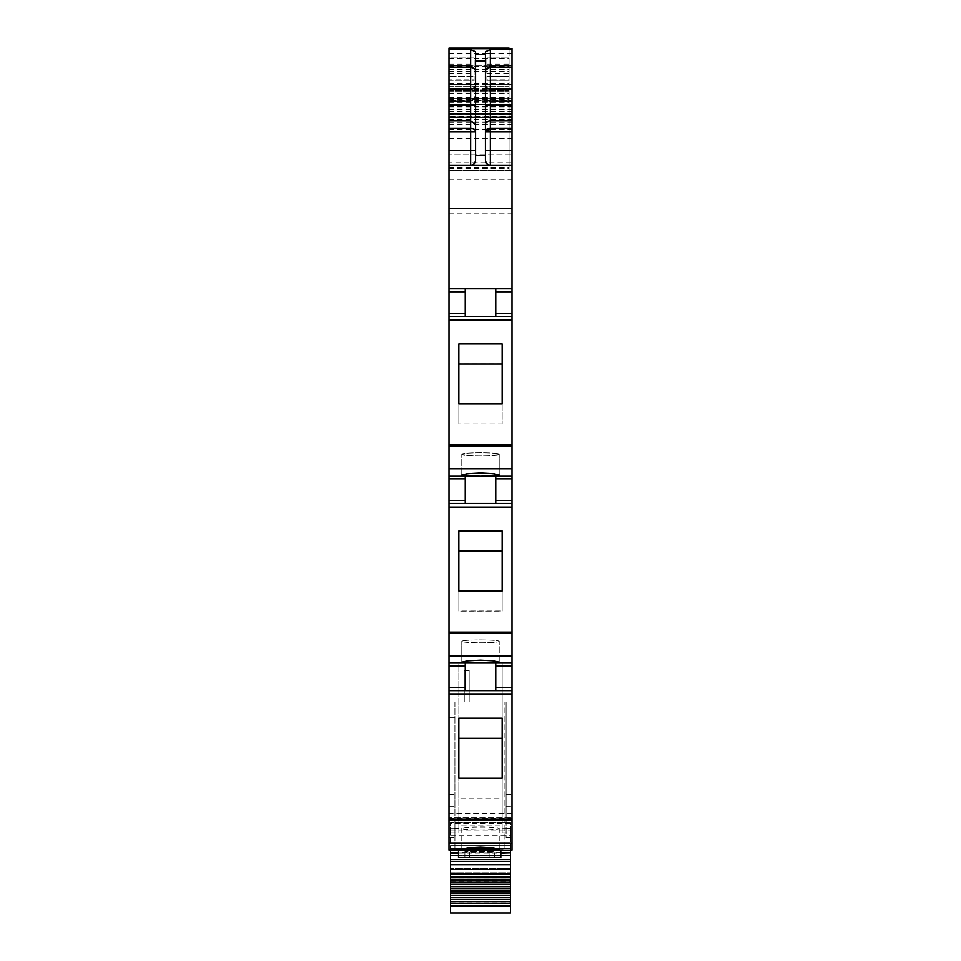 <?xml version="1.0" encoding="UTF-8"?>
<svg xmlns="http://www.w3.org/2000/svg" width="961" height="961" viewBox="0 0 961 961"><rect width="100%" height="100%" fill="white"/><g stroke="black" fill="none" stroke-linecap="round" stroke-linejoin="round"><path stroke-width="0.72" stroke-dasharray="4.8 3.6" d="M448.991 837.391L454.901 837.391L454.901 819.108L448.991 819.108L448.991 849.14L499.215 849.14L448.991 849.14L499.215 849.14L448.991 849.14L448.991 850.125L448.991 849.14L448.991 850.125L499.215 850.125L499.215 849.14L499.215 850.125L499.215 849.14L499.215 850.125L512.009 850.125L512.009 837.391L506.099 837.391L506.099 819.108L512.009 819.108L512.009 837.391M454.901 819.108L454.901 837.391M448.991 663.03L512.009 663.03L512.009 503.492L465.232 503.492L465.232 500.537L448.991 500.537L448.991 503.492L512.009 503.492L448.991 503.492L448.991 663.03L512.009 663.03L448.991 663.03L448.991 827.974L448.991 717.675L454.901 717.675L448.991 717.675L448.991 819.108M448.991 162.793L448.991 90.49L448.991 162.793L512.009 162.793L512.009 117.47L448.991 117.47L448.991 48.543M512.009 503.492L512.009 446.264L448.991 446.264L448.991 48.05L448.991 116.846L512.009 116.846L512.009 154.745L448.991 154.745L512.009 154.745L512.009 116.846M448.991 117.374L512.009 117.374L448.991 117.47L448.991 114.683L448.991 154.745L448.991 116.846M448.991 446.264L448.991 500.537M448.991 79.787L448.991 57.9L448.991 79.787L474.097 79.787L474.097 80.844L449.976 80.844L474.097 80.844L474.097 57.9L449.976 57.9L474.097 57.9L474.097 79.787M506.099 819.108L506.099 701.926L454.901 701.926L506.099 701.926L506.099 837.391M448.991 794.483L454.901 794.483M448.991 806.88L454.901 806.88M450.469 877.717L510.531 877.717L510.531 874.75L450.469 874.75L450.469 881.333L450.469 833.007L458.841 833.007L458.841 820.61L448.991 820.646L458.841 820.61L458.841 663.03L458.841 827.974L458.841 825.079L502.159 825.079L502.159 827.974L502.159 820.61L512.009 820.61L502.159 820.646L502.159 663.03L502.159 825.079M480.5 662.994L461.785 662.153L467.274 660.856L480.5 660.135L493.726 660.856L499.215 662.153L499.215 641.347A18.715 1.429 0 0 0 480.5 639.906A18.715 1.429 0 0 0 461.785 641.347A18.715 1.429 0 0 0 480.5 642.777A18.715 1.429 0 0 0 499.215 641.347A18.715 1.429 0 0 1 480.5 642.777A18.715 1.429 0 0 1 461.785 641.347A18.715 1.429 0 0 1 480.5 639.906A18.715 1.429 0 0 1 499.215 641.347L499.215 662.153L480.5 662.994M458.841 590.919L502.159 590.919L502.159 530.928L502.159 611.004L458.841 611.004L458.841 530.928L502.159 530.928M512.009 475.923L448.991 475.923L512.009 475.923L458.349 475.923L465.232 475.923L465.232 500.537M480.5 475.899L499.215 475.058L493.726 473.749L480.5 473.028L467.274 473.749L461.785 475.058L461.785 454.241A18.715 1.429 0 0 0 480.5 455.67A18.715 1.429 0 0 0 499.215 454.241A18.715 1.429 0 0 0 480.5 452.811A18.715 1.429 0 0 0 461.785 454.241A18.715 1.429 0 0 1 480.5 452.811A18.715 1.429 0 0 1 499.215 454.241A18.715 1.429 0 0 1 480.5 455.67A18.715 1.429 0 0 1 461.785 454.241L461.785 475.058L480.5 475.899M512.009 446.264L512.009 316.397L448.991 316.397L512.009 316.397L512.009 288.817L495.768 288.817L495.768 316.397L465.232 316.397L465.232 313.442L448.991 313.442M502.159 343.822L502.159 403.824L458.841 403.824L458.841 343.822L502.159 343.822L502.159 423.909L458.841 423.909L458.841 363.919L502.159 363.919M512.009 313.442L495.768 313.442L495.768 316.397L512.009 316.397M495.768 313.442L495.768 288.817L448.991 288.817L495.768 288.817L465.232 288.817L465.232 313.442M512.009 288.817L512.009 170.65L509.054 170.65L509.054 90.49L509.054 100.34L512.009 100.34M448.991 88.688L509.054 88.688L509.054 170.65L512.009 170.65L512.009 162.793M509.054 88.688L509.054 65.78L448.991 65.78L509.054 65.78L509.054 94.346L509.054 48.543L509.054 102.803L509.054 100.34L448.991 100.34L509.054 100.34M448.991 100.244L509.054 100.244L509.054 94.346M448.991 48.05L509.054 48.05M448.991 90.49L509.054 90.49L448.991 90.49M448.991 170.65L509.054 170.65L509.054 86.454L509.054 170.65L509.054 86.454L509.054 170.65L448.991 170.65L509.054 170.65M448.991 98.37L512.009 98.37L448.991 98.37M448.991 117.134L512.009 117.47L512.009 48.543M511.024 104.569L509.054 104.569L511.024 104.569M449.976 104.569L509.054 104.569L449.976 104.569M448.991 165.136L512.009 165.136M458.349 475.923L448.991 475.923L458.349 475.923M448.991 86.454L509.054 86.454L448.991 86.454M448.991 80.844L449.976 80.844L448.991 80.844M448.991 57.9L449.976 57.9L448.991 57.9M449.976 76.604L474.097 76.604L449.976 76.604M512.009 819.108L512.009 701.926L506.099 701.926L512.009 701.926L512.009 806.88L506.099 806.88L506.099 701.926L506.099 794.483L512.009 794.483M506.099 794.483L506.099 806.88M469.172 701.926L469.172 670.406L469.172 701.926L464.247 701.926L464.247 670.406L464.247 701.926L464.247 670.406L464.247 701.926L464.247 670.406L464.247 701.926L464.247 670.406L464.247 701.926L464.247 670.406L464.247 701.926L464.247 670.406L464.247 701.926L464.247 670.406L464.247 701.926L464.247 670.406L464.247 701.926L464.247 670.406L469.172 670.406L464.247 670.406L469.172 670.406L469.172 701.926L464.247 701.926L464.247 670.406L469.172 670.406L464.247 670.406L469.172 670.406L469.172 701.926L464.247 701.926L464.247 670.406L469.172 670.406L469.172 701.926L464.247 701.926L464.247 670.406L469.172 670.406L464.247 670.406L469.172 670.406L469.172 701.926L469.172 670.406L464.247 670.406L469.172 670.406L469.172 701.926L464.247 701.926L469.172 701.926L469.172 670.406L464.247 670.406L469.172 670.406L469.172 701.926L464.247 701.926L469.172 701.926L469.172 670.406L464.247 670.406L469.172 670.406L469.172 701.926L464.247 701.926L469.172 701.926L469.172 670.406L464.247 670.406L469.172 670.406L469.172 701.926L464.247 701.926L469.172 701.926L469.172 670.406L464.247 670.406L469.172 670.406L469.172 701.926L464.247 701.926L469.172 701.926L469.172 670.406L469.172 701.926L464.247 701.926L469.172 701.926L464.247 701.926L469.172 701.926L469.172 670.406L469.172 701.926L464.247 701.926L469.172 701.926M450.469 833.007L450.469 828.694L458.841 828.694L458.841 833.007L502.159 833.007L502.159 663.03L458.841 663.03L458.841 825.079M512.009 663.03L512.009 827.974L512.009 817.631L448.991 817.631L512.009 817.631L512.009 806.88M502.159 590.919L502.159 611.004M458.841 530.928L458.841 551.013L502.159 551.013M458.841 551.013L458.841 611.004M495.768 503.492L495.768 475.923M458.841 343.822L458.841 363.919M458.841 403.824L458.841 423.909M502.159 403.824L502.159 423.909M486.903 79.787L486.903 76.604L509.054 76.604L486.903 76.604L486.903 57.9L486.903 80.844L509.054 80.844L509.054 57.9L509.054 80.844L486.903 80.844L486.903 79.787L509.054 79.787M485.425 54.645L485.425 160.211M474.65 163.094A4.925 4.925 180 0 0 475.575 160.211L475.575 51.678M495.768 316.397L495.768 291.772L512.009 291.772M502.159 343.942L502.159 364.027M502.159 403.92L502.159 424.005L502.159 403.92M458.841 424.005L458.841 403.92L458.841 424.005L502.159 424.005M458.841 343.942L458.841 364.027M458.841 531.037L458.841 551.134M502.159 531.037L502.159 551.134M502.159 591.015L502.159 611.112L502.159 591.015M458.841 611.112L458.841 591.015L458.841 611.112L502.159 611.112M465.232 663.03L465.232 690.599M495.768 690.599L495.768 663.03M458.841 718.143L458.841 738.228M502.159 718.143L502.159 738.228M502.159 778.122L502.159 798.207L502.159 778.122M458.841 798.207L458.841 778.122L458.841 798.207L502.159 798.207M480.5 827.013A18.715 1.429 0 0 1 499.215 828.442A18.715 1.429 0 0 1 480.5 829.872A18.715 1.429 0 0 1 461.785 828.442A18.715 1.429 0 0 1 480.5 827.013M486.903 57.9L509.054 57.9L486.903 57.9M512.009 813.715L448.991 813.715M510.531 850.125L510.531 822.556L450.469 822.556L450.469 832.899L450.469 830.052L458.841 830.052L458.841 663.03L502.159 663.03L502.159 828.826M450.469 852.599L450.469 869.333L510.531 869.333L450.469 869.333L450.469 848.647L450.469 855.302L510.531 855.302L510.531 859.482L450.469 859.482L450.469 861.452L510.531 861.452L510.531 869.333L450.469 869.333L510.531 869.333L510.531 872.78L510.531 848.647L450.469 848.647L450.469 822.556L510.531 822.556L510.531 828.826M500.837 852.599L458.493 852.599M502.159 828.694L502.159 833.007L510.531 833.007L510.531 828.694L502.159 828.838L510.531 828.694M450.469 835.77L510.531 835.77L510.531 833.007M510.531 835.77L510.531 877.717M450.469 912.95L450.469 874.75L510.531 874.75L450.469 874.75L510.531 874.75L510.531 872.78L510.531 874.75L450.469 874.75L450.469 872.78L450.469 874.75L510.531 874.75L510.531 912.95M510.531 852.839L450.469 852.839L510.531 852.839L510.531 845.692L510.531 855.302L450.469 855.302L450.469 859.482L450.469 845.692L450.469 848.647L510.531 848.647L510.531 861.452L450.469 861.452L450.469 872.78L450.469 861.452L510.531 861.452L510.531 868.648L510.531 864.708M450.469 845.692L510.531 845.692L510.531 848.647L510.531 845.692L450.469 845.692M510.531 869.333L510.531 868.648L510.531 869.333L450.469 869.333M510.531 859.627L510.531 853.128M450.469 848.647L510.531 848.647L450.469 848.647M450.469 859.482L510.531 859.482L510.531 861.452L450.469 861.452L450.469 859.482M500.837 852.839L458.493 852.839L500.837 852.839M458.841 828.838L458.841 830.052L510.531 830.052M450.469 828.838L450.469 830.052M454.901 849.632L454.901 701.926L504.129 701.926L454.901 701.926L454.901 849.632L504.129 849.632L504.129 701.926L504.129 849.632L454.901 849.632M500.837 849.632L458.493 849.632L500.837 850.125M458.493 857.512L500.837 857.512M469.388 857.512L494.459 857.512L469.388 857.512L469.388 851.602L464.872 851.602L494.459 851.602L469.388 851.602M489.93 857.512L489.93 851.602M494.459 857.512L494.459 851.602M464.872 857.512L464.872 851.602M448.991 822.916L458.841 822.916M448.991 655.931L512.009 655.931M448.991 633.359L512.009 633.359M448.991 632.122L512.009 632.122M448.991 507.156L512.009 507.156M465.232 478.878L448.991 478.878M512.009 468.824L448.991 468.824M448.991 445.027L512.009 445.027M448.991 320.061L512.009 320.061M465.232 291.772L448.991 291.772M448.991 213.883L512.009 213.883M448.991 179.635L512.009 179.635M448.991 168.655L509.054 168.655M448.991 165.196L509.054 165.196M448.991 93.529L509.054 93.529M448.991 83.523L509.054 83.523M448.991 69.42L509.054 69.42M448.991 71.679L509.054 71.679M448.991 83.475L509.054 83.475M448.991 88.412L509.054 88.412M448.991 90.79L509.054 90.79M448.991 66.441L509.054 66.441M448.991 58.597L509.054 58.597M448.991 89.109L509.054 89.109M448.991 90.322L509.054 90.322M448.991 99.247L509.054 99.247M448.991 101.133L509.054 101.133M448.991 102.695L509.054 102.695M448.991 98.551L509.054 98.551M448.991 97.566L509.054 97.566M448.991 101.71L509.054 101.71M448.991 167.346L509.054 167.346M448.991 138.672L512.009 138.672M448.991 106.455L512.009 106.455M448.991 100.196L512.009 100.196M448.991 104.389L512.009 104.389L448.991 104.389M448.991 106.203L512.009 106.203M448.991 106.671L512.009 106.671M448.991 109.122L512.009 109.122M448.991 111.776L512.009 111.776M448.991 113.494L512.009 113.494L448.991 113.506M448.991 114.683L512.009 114.647M448.991 117.314L512.009 117.314M448.991 114.167L512.009 114.167L448.991 114.167M448.991 117.026L512.009 117.026M448.991 122.155L512.009 122.155M448.991 124.57L512.009 124.57M448.991 124.774L512.009 124.774M448.991 129.291L512.009 129.279M509.054 129.291L509.054 154.745M448.991 119.512L512.009 119.512M448.991 117.05L512.009 117.05M448.991 111.74L512.009 111.74M448.991 109.686L512.009 109.686M448.991 107.92L512.009 107.92M448.991 98.154L512.009 98.154M448.991 84.508L512.009 84.508M448.991 53.468L485.425 53.468M490.35 53.468L512.009 53.468M448.991 89.769L509.054 89.769L448.991 89.769M448.991 91.92L509.054 91.92L448.991 91.92M448.991 73.637L474.097 73.637M448.991 64.135L474.097 64.135M512.009 500.537L495.768 500.537M512.009 478.878L495.768 478.878M502.159 822.916L512.009 822.916M486.903 73.637L509.054 73.637M486.903 64.135L509.054 64.135M454.901 711.945L506.099 711.945M448.991 818.592L512.009 818.592M450.469 828.826L458.841 828.826M450.469 873.261L510.531 873.261M450.469 878.03L510.531 878.03M450.469 881.117L510.531 881.117M450.469 872.78L510.531 872.78L450.469 872.78M510.531 868.648L450.469 868.648L510.531 868.648M450.469 876.937L510.531 876.937M450.469 902.835L510.531 902.835M458.493 853.128L500.837 853.128M510.531 823.517L450.469 823.517M448.991 102.803L509.054 102.803M448.991 117.47L512.009 117.47M448.991 114.515L512.009 114.515M448.991 113.83L512.009 113.83M448.991 124.618L512.009 124.618M448.991 124.257L512.009 124.257M461.785 662.153L461.785 641.347L461.785 662.153M499.215 475.058L499.215 454.241L499.215 475.058M499.215 849.26L499.215 828.442M461.785 849.26L461.785 828.442M448.991 827.974L458.841 827.974M502.159 827.974L512.009 827.974M450.469 881.333L510.531 881.333M450.469 832.899L458.841 832.899M502.159 832.899L510.531 832.899"/><path stroke-width="1.44" d="M448.991 843.025L448.991 850.125L512.009 850.125L512.009 690.599L448.991 690.599L448.991 843.025L512.009 843.025M465.232 475.923L465.232 500.537L448.991 500.537L448.991 690.599L458.349 690.599L448.991 690.599M448.991 500.537L448.991 475.923L512.009 475.923L512.009 478.878L495.768 478.878L495.768 503.492M465.232 288.817L465.232 313.442L448.991 313.442L448.991 475.923M448.991 313.442L448.991 208.369L512.009 208.369L512.009 291.772L495.768 291.772L495.768 288.817L495.768 316.397M485.425 56.855L485.425 51.678L490.35 49.54L512.009 49.54L512.009 48.543L448.991 48.543L448.991 208.369M448.991 48.05L509.054 48.05M448.991 165.136L512.009 165.136L512.009 150.36L490.35 150.36L490.35 165.136C487.359 164.848 485.713 163.202 485.425 160.211C486.062 163.55 487.695 165.196 490.35 165.136C487.359 164.848 485.713 163.202 485.425 160.211L485.425 54.645L475.575 54.645L475.575 51.678L470.65 49.54L470.65 67.474L475.575 69.204M512.009 165.136L512.009 208.369M448.991 288.817L512.009 288.817M465.232 313.442L465.232 316.397L448.991 316.397L512.009 316.397L512.009 475.923M458.841 403.92L458.841 343.942L502.159 343.942L502.159 403.92L458.841 403.92L458.841 364.027L502.159 364.027L502.159 403.92M480.5 475.899L461.785 475.058L467.274 473.749L480.5 473.028L493.726 473.749L499.215 475.058L480.5 475.899M465.232 500.537L465.232 503.492L448.991 503.492L512.009 503.492L512.009 665.985L495.768 665.985L495.768 690.599L458.349 690.599L465.232 690.599L465.232 665.985L448.991 665.985M458.841 591.015L458.841 531.037L502.159 531.037L502.159 591.015L458.841 591.015L458.841 551.134L502.159 551.134L502.159 591.015M448.991 663.03L512.009 663.03M480.5 662.994L499.215 662.153L493.726 660.856L480.5 660.135L467.274 660.856L461.785 662.153L480.5 662.994M465.232 663.03L465.232 665.985M512.009 665.985L512.009 690.599L495.768 690.599M458.841 778.122L458.841 718.143L502.159 718.143L502.159 778.122L458.841 778.122L458.841 738.228L502.159 738.228L502.159 778.122M480.5 850.101L499.215 849.26L493.726 847.95L480.5 847.242L467.274 847.95L461.785 849.26L480.5 850.101M512.009 49.54L512.009 150.36M475.575 54.645L475.575 60.903L485.425 60.903M474.65 163.094A4.925 4.925 180 0 1 470.65 165.136C473.292 165.208 474.938 163.562 475.575 160.211L475.575 60.903M475.575 69.372L470.65 65.612L448.991 65.612M512.009 291.772L512.009 316.397M495.768 475.923L495.768 478.878M512.009 478.878L512.009 503.492M495.768 663.03L495.768 665.985M485.425 69.204L490.35 67.474L490.35 65.612L512.009 65.612M485.425 69.372L490.35 65.612L490.35 49.54M448.991 850.125L499.215 850.125M458.493 852.599L450.469 852.599L450.469 850.125L450.469 877.549L510.531 877.549L510.531 879.351L450.469 879.351L450.469 880.961L510.531 880.961L510.531 882.823L450.469 882.823L450.469 884.48L510.531 884.48L510.531 886.402L450.469 886.402L450.469 888.108L510.531 888.108L510.531 890.078L450.469 890.078L450.469 891.832L510.531 891.832L510.531 893.85L450.469 893.85L450.469 895.64L510.531 895.64L510.531 897.706L450.469 897.706L450.469 899.52L510.531 899.52L510.531 901.622L450.469 901.622L450.469 903.46L510.531 903.46L510.531 905.586L450.469 905.586L450.469 912.95L510.531 912.95L510.531 905.586M510.531 850.125L510.531 852.599L500.837 852.599M510.531 852.599L500.837 852.839L510.531 852.839L510.531 859.627L450.469 859.627M450.469 873.405L510.531 873.405L510.531 859.627L510.531 864.708L450.469 864.708M450.469 903.46L450.469 905.586M510.531 903.46L510.531 901.622M450.469 899.52L450.469 901.622M510.531 899.52L510.531 897.706M450.469 895.64L450.469 897.706M510.531 895.64L510.531 893.85M450.469 891.832L450.469 893.85M510.531 891.832L510.531 890.078M450.469 888.108L450.469 890.078M510.531 888.108L510.531 886.402M450.469 884.48L450.469 886.402M510.531 884.48L510.531 882.823M450.469 880.961L450.469 882.823M510.531 880.961L510.531 879.351M450.469 877.549L450.469 879.351M510.531 877.549L510.531 876.6L450.469 876.6M510.531 873.405L510.531 876.6M500.837 853.128L510.531 852.839M458.493 852.839L450.469 852.839L458.493 852.839M500.837 850.125L500.837 857.512L458.493 857.512L458.493 850.125M485.425 53.468L490.35 53.468M448.991 48.651L512.009 48.651M448.991 49.54L470.65 49.54M448.991 67.474L470.65 67.474L470.65 84.508L448.991 84.508M470.65 87.247L470.65 84.508L475.575 84.508A4.925 4.553 180 0 1 470.65 89.061L470.65 87.247M448.991 89.061L470.65 89.061L470.65 105.77L448.991 105.77M448.991 101.217L470.65 101.217L475.575 96.677M448.991 117.458L470.65 117.458L470.65 105.77L475.575 105.77M448.991 120.966L470.65 120.966L470.65 128.233A4.925 3.508 180 0 1 475.575 131.753L470.65 131.753L470.65 128.233L448.991 128.233M475.575 117.458L470.65 117.458L470.65 120.966L475.575 124.486M448.991 131.753L470.65 131.753L470.65 150.36L448.991 150.36M470.65 165.136L470.65 150.36L475.575 150.36M465.232 291.772L448.991 291.772M465.232 316.397L448.991 316.397M448.991 320.061L512.009 320.061M448.991 445.027L512.009 445.027M448.991 446.264L512.009 446.264M448.991 468.824L512.009 468.824M465.232 478.878L448.991 478.878M465.232 503.492L448.991 503.492M448.991 507.156L512.009 507.156M448.991 632.122L512.009 632.122M448.991 633.359L512.009 633.359M448.991 655.931L512.009 655.931M448.991 687.644L465.232 687.644M448.991 694.262L512.009 694.262M448.991 819.228L512.009 819.228M448.991 820.466L512.009 820.466M475.575 155.418L485.425 155.418M512.009 313.442L495.768 313.442M512.009 500.537L495.768 500.537M512.009 687.644L495.768 687.644M512.009 89.061L490.35 89.061L490.35 67.474L512.009 67.474M485.425 96.677A4.925 4.553 180 0 0 490.35 101.217L490.35 89.061A4.925 4.553 0 0 1 485.425 84.508L512.009 84.508M485.425 117.458L490.35 117.458L490.35 101.217L512.009 101.217M485.425 105.77L512.009 105.77M512.009 120.966L490.35 120.966L490.35 117.458L512.009 117.458M485.425 124.486A4.925 3.508 0 0 1 490.35 120.966L490.35 128.233L512.009 128.233M485.425 150.36L490.35 150.36L490.35 131.753L512.009 131.753M490.35 131.753L490.35 128.233A4.925 3.508 0 0 0 485.425 131.753L490.35 131.753M485.425 131.753A4.925 1.91 180 0 1 490.35 129.843M450.469 906.331L510.531 906.331M450.469 874.558L510.531 874.558M450.469 853.128L458.493 853.128"/></g></svg>
